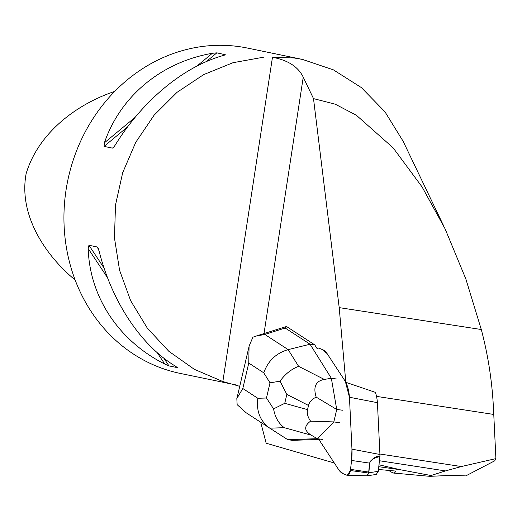 <?xml version="1.0" encoding="UTF-8"?>
<svg xmlns="http://www.w3.org/2000/svg" width="522" height="522" viewBox="0 0 522 522"><rect width="100%" height="100%" fill="white"/><g stroke="black" fill="none" stroke-linecap="round" stroke-linejoin="round"><path stroke-width="0.78" d="M317.148 348.683A5.364 2.356 98 0 1 318.59 348.037A5.364 2.356 98 0 0 317.148 348.683L314.773 344.885L286.65 326.576L285.351 326.831L285.169 328.025L264.837 334.439L288.157 349.623C276.099 353.179 267.969 360.911 263.767 372.832L248.766 363.058L249.072 346.177L252.889 337.219L255.917 336.122L264.837 334.439M367.279 475.796L347.456 475.372A5.364 2.356 98 0 0 350.392 470.524A13.337 5.859 98 0 0 350.543 469.376L351.56 460.456A33.271 14.616 98 0 0 351.958 449.161L349.453 397.249A36.664 16.104 98 0 0 345.342 381.425L327.177 353.707A33.271 14.616 98 0 0 322.818 349.76L319.079 348.187A13.337 5.859 98 0 0 318.72 348.063L318.72 348.063A13.337 5.859 98 0 0 318.59 348.037A13.337 5.859 98 0 1 318.72 348.063A13.337 5.859 98 0 1 319.079 348.187L322.818 349.76A33.271 14.616 98 0 1 327.177 353.707L345.342 381.425A36.664 16.104 98 0 1 345.812 382.306L339.202 307.621L313.5 98.599L335.307 104.224L356.441 115.31L393.118 147.83L422.07 186.915L445.116 228.89L465.833 278.924L481.291 329.519C487.548 353.12 491.483 377.249 493.101 401.914L493.766 414.448L376.525 396.381M443.615 225.785L403.108 141.227L384.936 111.76L361.374 87.592L333.434 69.87L302.506 59.43L294.036 57.962L272.471 57.283C287.994 60.187 298.251 66.816 303.243 77.178L313.5 98.599M347.456 475.372A5.364 2.356 98 0 1 347.267 475.353A13.337 5.859 98 0 1 346.771 475.196L343.032 473.624A33.271 14.616 98 0 1 338.68 469.676L320.508 441.964L334.302 463.001L266.161 443.224L260.719 422.265M317.115 348.631L318.59 348.037L322.818 349.76L327.177 353.707L345.342 381.425L349.453 397.249L351.958 449.161L351.56 460.456L350.392 470.524L347.267 475.353L343.032 473.624L338.68 469.676L320.508 441.964A36.664 16.104 98 0 1 319.301 439.446L292.477 440.34L287.746 439.674L317.232 438.689L311.249 435.159L284.275 427.694L269.802 428.177L287.746 439.674M429.867 476.332L452.019 475.346L465.794 475.901L494.739 460.802L495.9 458.61L461.304 466.551L445.449 470.916L431.048 475.522L429.867 476.332L393.64 473.056L390.534 471.751L388.994 470.452M495.9 458.61L493.766 414.448M349.453 397.249L377.426 402.677A33.173 14.57 98 0 0 375.429 392.368L345.812 382.306M393.64 473.056A73.087 32.103 98 0 1 393.797 473.062A4.652 2.042 98 0 0 395.761 471.079L378.476 469.461M431.048 475.522L400.002 469.689L379.005 464.808M239.735 386.319L222.848 381.543L272.471 57.283M75.161 280.027C45.682 255.702 18.329 215.332 26.146 173.611C38.524 132.379 77.308 103.885 114.703 91.422M263.747 57.159L232.982 62.712L203.691 74.594L177.036 92.335L154.075 115.231L135.713 142.375L122.69 172.691L115.506 204.976L114.462 237.954L119.584 270.311L130.683 300.763L147.308 328.116L168.808 351.273L194.328 369.322L222.848 381.543M235.84 384.897L180.253 373.419A166.107 149.168 -78.3 0 1 66.842 185.284A166.107 149.168 -78.3 0 1 238.952 46.602A166.107 149.168 -78.3 0 1 247.421 48.063L300.966 59.116M224.623 55.078L223.188 55.521C183.535 66.659 142.519 100.674 115.225 145.064L113.75 147.165L112.432 148.118L104.067 146.395L104.38 142.826C120.425 96.113 161.442 62.098 212.343 53.283L216.865 52.839L225.328 54.751M88.192 248.609L88.936 245.268L97.307 246.997L99.036 250.854C111.773 301.605 140.868 345.466 175.633 366.3L177.33 367.612L168.958 365.889L164.782 364.062C118.781 340.905 89.68 297.044 88.192 248.609L107.558 277.808M177.487 367.56L177.056 367.201M314.773 344.885L310.048 344.226L285.169 328.025M280.033 381.19L286.839 394.404L284.751 403.33L273.567 408.883L266.474 397.999L270.018 382.822L280.033 381.19C285.019 374.183 291.211 369.23 298.61 366.333L288.157 349.623L310.048 344.226L331.346 378.274L336.964 379.063M322.85 439.478L317.232 438.689L333.891 421.933L310.577 421.156C303.863 426.082 304.085 430.748 311.249 435.159M336.729 409.47L331.346 378.274L324.266 379.422C315.699 381.034 313.011 386.939 316.195 397.131L336.729 409.47L333.832 421.88M342.425 410.227L336.807 409.444M339.509 422.716L333.891 421.933M310.577 421.156C307.745 417.052 306.734 413.215 307.543 409.633L308.515 405.463C309.376 401.894 311.934 399.121 316.195 397.131M269.652 428.079L246.293 412.869L237.138 404.654L236.831 398.56L242.815 388.512L257.822 398.286C256.198 411.219 260.145 421.15 269.652 428.079L269.802 428.177M273.567 408.883C274.99 417.117 278.559 423.388 284.275 427.694M320.508 441.964A36.664 16.104 98 0 1 319.301 439.446L320.508 441.964M377.426 402.677L379.931 454.486A29.78 13.076 98 0 1 379.977 455.889L378.261 471.359L376.316 474.361M350.392 470.524L368.63 473.023L366.914 475.816M379.951 456.535C373.517 458.088 370.105 460.287 369.713 463.138L368.826 473.102L367.077 475.796L376.643 474.407M368.826 473.102L368.63 472.886A1.99 0.646 156.7 0 0 368.813 472.762L378.261 471.359M368.63 472.886L369.55 463.118C371.964 458.721 375.442 456.313 379.977 455.889M303.243 77.178L264.008 333.571M379.905 454.009L461.304 466.551M339.202 307.621L481.291 329.519M445.449 470.916L379.468 460.75M393.797 473.062L394.652 473.18M400.002 469.689L378.789 466.707M164.782 364.062L157.259 352.722M168.958 365.889L163.843 358.177M104.093 268.112L88.936 245.268M98.325 248.537L97.307 246.997M104.38 142.826L135.107 117.339M196.924 66.072L212.343 53.283M104.067 146.395L127.609 126.866M206.294 61.603L216.865 52.839M112.432 148.118L114.077 146.76M270.018 382.822L263.767 372.832M248.766 363.058L242.815 388.512M257.822 398.286L266.474 397.999M298.61 366.333L324.266 379.422M308.515 405.463L286.839 394.404M284.751 403.33L307.543 409.633M350.543 469.376L368.695 472.058M351.56 460.456L369.713 463.138M351.958 449.161L379.931 454.486M236.877 398.567L249.111 346.19M285.351 326.831L255.91 336.122"/></g></svg>
